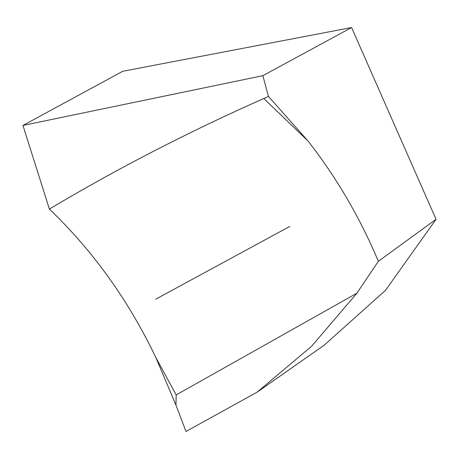 <?xml version="1.0" encoding="UTF-8"?>
<svg xmlns="http://www.w3.org/2000/svg" width="459" height="459" viewBox="0 0 459 459"><rect width="100%" height="100%" fill="white"/><g stroke="black" fill="none" stroke-linecap="round" stroke-linejoin="round"><path stroke-width="0.69" d="M351.577 27.54L262.869 75.678L22.95 125.439L122.754 71.277L351.577 27.54L436.05 219.299L385.503 290.335L324.157 345.225L257.034 392.216L311.65 346.212L356.913 293.198L378.354 261.286L396.932 247.774M257.034 392.216L185.993 431.46L175.958 405.119L176.181 394.918L155.842 357.509L175.958 405.119M22.95 125.439L49.388 209.086C92.999 250.849 128.486 300.324 155.842 357.509M262.869 75.678L268.452 96.43L263.799 98.507L307.834 140.793C336.332 177.191 359.839 217.359 378.354 261.286M49.388 209.086C116.89 168.803 188.362 131.945 263.799 98.507M436.05 219.299L397.001 247.722M268.452 96.43L307.834 140.793M356.913 293.198L176.181 394.918M289.749 226.448L155.773 299.153"/></g></svg>
